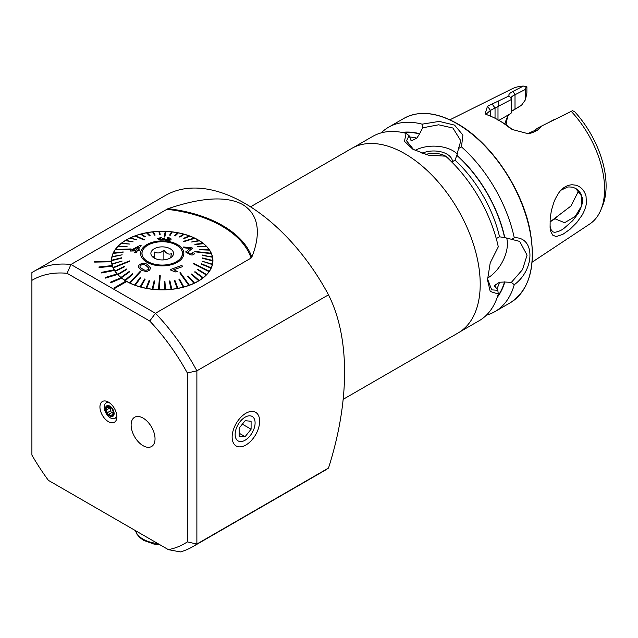 <?xml version="1.0" encoding="UTF-8"?>
<svg xmlns="http://www.w3.org/2000/svg" width="638" height="638" viewBox="0 0 638 638"><rect width="100%" height="100%" fill="white"/><g stroke="black" fill="none" stroke-linecap="round" stroke-linejoin="round"><path stroke-width="0.96" d="M487.52 278.91L491.715 289.875L497.815 290.274L498.286 294.006L490.223 291.462L487.504 279.907L490.223 262.848L498.286 246.834A106.426 61.447 60 0 0 445.627 156.174L428.369 155.154L412.842 149.22L404.468 141.357L406.079 133.342L409.046 135.615L406.565 140.831L413.711 149.715M353.803 147.306L372.64 136.436A106.426 61.447 60 0 1 406.079 133.342M498.286 294.006A106.426 61.447 60 0 1 479.066 320.778L460.229 331.648M401.988 132.409A97.885 56.511 60 0 1 419.676 133.685L416.853 138.111L411.486 140.846L409.046 135.615M497.815 290.274L494.498 285.505L499.538 282.227L504.794 282.02A97.885 56.511 60 0 1 497.225 297.372M451.871 162.084L454.982 160.13L456.944 155.201A97.885 56.511 60 0 1 504.794 237.575L499.538 236.826L496.26 238.564M381.213 132.871A106.426 61.447 60 0 1 388.582 127.225A106.426 61.447 60 0 1 422.125 124.163L439.239 121.395L454.575 125.128L462.909 135.057L461.473 146.876A106.426 61.447 60 0 1 514.26 237.759C535.17 236.65 535.162 269.571 514.26 284.707A106.426 61.447 60 0 1 495.016 311.567A106.426 61.447 60 0 1 486.443 315.132M461.473 146.876L458.515 148.494L460.851 140.831L452.9 128.023L438.625 124.801L422.691 127.807L419.676 133.685M456.944 155.201L458.515 148.494M514.26 284.707L511.373 282.379L522.482 269.667L527.076 255.128L519.699 241.411L504.794 237.575M511.373 239.545L514.26 237.759M422.691 127.807L422.125 124.163M504.794 282.02L511.373 282.379M600.956 209.735L602.607 205.691A75.077 43.344 60 0 0 574.726 111.778L572.509 110.693L571.241 111.347A78.003 45.035 60 0 1 600.956 209.735A78.003 45.035 60 0 1 589.791 223.97L532.1 262.186M343.308 399.252L458.148 332.948A106.514 61.495 -120 0 0 458.156 209.958A106.514 61.495 -120 0 0 351.642 148.463L250.543 206.832M67.094 273.311L70.93 264.483L155.457 313.282L149.731 321.018L67.094 273.311A152.163 87.853 -120 0 0 31.9 280.353L31.9 455.053A152.163 87.853 -120 0 0 48.416 480.374L168.4 549.653L180.387 551.918A158.926 91.752 -120 0 0 192.652 546.75L324.279 470.756A158.926 91.752 -120 0 0 328.506 468.045L196.879 544.039L196.879 370.83L328.506 294.836C349.983 337.438 349.895 400.999 328.506 468.045M192.652 546.75A158.926 91.752 -120 0 0 196.879 544.039L187.317 541.901A152.163 87.853 -120 0 1 168.4 549.653M245.893 445.005A19.443 11.229 -60 0 1 232.144 437.07A19.443 11.229 -60 0 1 245.893 413.257A19.443 11.229 -60 0 1 259.642 421.2A19.443 11.229 -60 0 1 245.893 445.005M143.079 445.699A16.907 9.761 -120 0 0 151.533 446.536A16.907 9.761 -120 0 0 151.533 427.013A16.907 9.761 -120 0 0 134.626 417.252A16.907 9.761 -120 0 0 132.034 430.802A16.907 9.761 -120 0 0 143.079 445.699M328.506 294.836A158.926 91.752 -120 0 0 165.362 195.491L33.734 271.485A158.926 91.752 -120 0 1 70.93 264.483L168.001 208.674C191.894 200.707 222.55 193.593 242.703 204.575C262.003 216.426 259.004 239.378 251.835 257.074L251.085 258.063L155.457 313.282A158.926 91.752 -120 0 1 196.879 370.83L187.317 372.967A152.163 87.853 -120 0 0 149.731 321.018M111.498 261.181L94.599 261.516L94.631 262.098L111.53 261.795A50.721 29.284 180 0 1 111.498 261.181A50.721 29.284 180 0 1 111.491 260.583A50.721 29.284 180 0 1 162.212 231.299A50.721 29.284 180 0 1 212.933 260.583A50.721 29.284 180 0 1 181.854 287.579A50.721 29.284 180 0 1 126.707 281.494L126.707 281.494A50.721 29.284 180 0 1 125.989 281.055L114.035 287.953L114.744 288.4L126.707 281.494L114.744 288.368M114.035 287.953L114.744 288.4M125.965 281.063A50.721 29.284 180 0 1 121.667 278.176L121.667 278.176A50.721 29.284 180 0 1 121.068 277.682A50.721 29.284 180 0 1 117.552 274.46L105.573 278.096L105.103 277.546L105.573 278.096M110.773 282.809L121.667 278.176L110.773 282.809L110.167 282.307L110.773 282.778M105.573 278.064L117.552 274.436A50.721 29.284 180 0 1 117.073 273.917A50.721 29.284 180 0 1 114.441 270.432L101.657 272.984L101.33 272.402L101.657 272.984M114.098 269.85A50.721 29.284 180 0 1 112.424 266.174L112.424 266.174A50.721 29.284 180 0 1 112.24 265.575A50.721 29.284 180 0 1 111.53 261.795L94.631 262.098M99.121 267.593L112.424 266.174L99.121 267.593L98.938 267.011L99.121 267.561M33.734 271.485A158.926 91.752 -120 0 0 31.9 272.593L31.9 280.353M108.412 402.092A11.978 6.914 60 0 1 116.323 419.94A11.978 6.914 60 0 1 102.423 415.338A11.978 6.914 60 0 1 105.39 400.991A11.978 6.914 60 0 1 108.412 402.092M187.317 372.967L187.317 541.901M101.657 272.952L114.441 270.432M114.441 270.4A50.721 29.284 180 0 1 114.114 269.85L101.33 272.402M121.068 277.682L110.167 282.307M117.073 273.917L105.103 277.546M112.24 265.575L98.938 266.987M94.599 261.484L94.631 262.074M571.241 111.347L541.495 126.101L537.523 130.16L532.945 132.513L528.352 133.773L512.186 129.482L508.853 127.217A81.632 47.132 -120 0 0 498.398 120.072A81.632 47.132 -120 0 0 487.934 115.135L485.119 113.867L487.472 106.259L509.1 95.899C508.263 94.639 509.595 93.116 513.104 91.33L523.359 86.082L526.892 86.744L526.892 93.076L525.377 99.879L525.377 89.44L515.01 94.743C511.692 96.298 510.48 97.638 511.365 98.762L511.501 99.448L490.462 110.382L486.499 113.811L486.898 114.744M449.894 119.8L511.835 88.945A78.003 45.035 60 0 1 523.359 86.082M582.295 214.87L576.752 222.59L570.133 229.17L562.804 234.377L556.169 236.586L552.707 235.135L550.841 231.618L550.084 227.383L550.171 219.129C551.431 208.817 551.774 210.038 551.974 208.546C555.036 198.043 555.14 199.846 555.602 198.322C560.491 189.39 560.379 191.376 561.057 190.14C564.104 186.87 567.788 185.076 572.095 184.749L575.883 185.195C581.066 186.759 584.456 190.451 586.035 196.265L586.394 202.94C586.354 203.131 586.338 207.31 582.295 214.87M506.181 124.896A64.031 36.964 60 0 1 507.792 116.363M504.897 124.027A59.637 34.436 60 0 1 506.452 119.21A59.637 34.436 60 0 1 508.821 114.641M497.991 120.263L499.498 120.024L510.894 113.436L498.9 120.367M511.501 111.371L521.477 105.31L512.266 110.749M549.988 221.952L570.882 206.09L578.666 190.874M563.282 115.438L571.608 111.156M526.246 86.409L525.377 89.44M550.45 121.507L554.398 119.473M527.203 133.844L534.317 130.702L537.332 128.254L541.495 126.101M498.398 120.072L500.535 121.308A78.602 45.386 60 0 1 510.607 128.182L512.936 129.905M497.991 119.84L497.991 106.713M510.894 113.436L511.501 112.679L511.501 99.448M511.046 98.037L511.213 98.563M521.477 105.31L525.377 99.879M537.523 130.16L534.317 130.702M508.853 127.217L510.607 128.182M487.472 106.259L490.462 110.382L490.462 116.124M492.05 103.906L495.04 108.021L495.04 118.245M498.772 106.004L498.573 101.322M511.365 98.762L509.1 95.899M575.604 188.377L581.633 196.049L581.346 206.297L575.237 216.426L564.606 222.718L554.948 218.762L549.988 221.968M549.988 225.956C552.899 234.784 549.621 227.495 552.827 231.841L554.597 232.344C558.593 231.642 561.863 230.19 564.391 227.989L572.733 220.644L578.594 212.988C585.373 198.514 581.362 198.992 582.191 197.652L580.851 193.737L578.794 190.834L575.907 188.545L572.972 187.341C574.2 187.253 567.07 186.631 567.19 187.221L561.504 189.964M557.197 216.856L554.948 218.762M487.544 278.096A27.984 16.157 120 0 0 507.409 243.78A27.984 16.157 120 0 0 506.7 238.11M415.067 150.416A27.147 15.671 180 0 1 452.9 150.727A27.147 15.671 180 0 1 457.247 154.013M425.713 154.484A17.074 9.857 180 0 1 445.779 156.222A17.074 9.857 180 0 1 449.997 160.234M422.021 153.335A18.765 10.838 180 0 1 446.975 154.149A18.765 10.838 180 0 1 452.47 161.765M153.048 257.561C153.599 258.079 154.157 256.229 154.715 252.01C157.761 253.725 160.816 253.079 163.878 250.064C166.374 253.629 168.879 254.833 171.375 253.677L170.689 257.736M154.946 258.422A11.324 6.539 0 0 0 172.547 256.069A11.324 6.539 0 0 0 162.212 246.866A11.324 6.539 0 0 0 151.868 256.069A11.324 6.539 0 0 0 154.946 258.422M149.26 262.354A20.201 11.667 0 0 0 170.769 263.972A20.201 11.667 0 0 0 182.412 253.406A20.201 11.667 0 0 0 162.212 241.738A20.201 11.667 0 0 0 142.003 253.406A20.201 11.667 0 0 0 149.26 262.354M163.878 259.873L163.878 250.064M154.715 258.31L154.715 252.01M138.143 267.027L141.604 270.376L146.7 271.644L149.635 270.121L150.616 268.016L149.635 270.121M140.91 271.389L140.392 271.142L129.554 282.833A50.554 29.189 0 0 0 129.809 282.961A50.554 29.189 0 0 0 130.072 283.081L140.91 271.389L130.072 283.113A50.554 29.189 180 0 0 134.65 285.05L134.65 285.019A50.554 29.189 0 0 0 135.216 285.226L140.687 277.777L135.216 285.258A50.554 29.189 180 0 0 140.177 286.853L140.177 286.821A50.554 29.189 0 0 0 140.791 286.988L145.145 279.181L144.539 279.013L140.177 286.821M145.145 279.181L140.791 287.02A50.554 29.189 180 0 0 146.054 288.232A50.554 29.189 0 0 0 146.692 288.328L149.874 280.249L149.228 280.13L146.054 288.232M149.874 280.249L146.692 288.36A50.554 29.189 180 0 0 152.187 289.189A50.554 29.189 0 0 0 152.849 289.237L154.795 280.967L154.125 280.895L152.187 289.189M154.795 280.967L152.849 289.261A50.554 29.189 180 0 0 158.471 289.684L158.471 289.66A50.554 29.189 0 0 0 159.149 289.684L160.282 275.752L159.149 289.716A50.554 29.189 180 0 0 164.819 289.732L164.229 281.334L164.819 289.732M169.269 281.007L171.128 289.309A50.554 29.189 0 0 0 171.789 289.205L169.939 280.935L169.269 281.007L171.128 289.277A50.554 29.189 180 0 1 165.497 289.708L164.907 281.31L164.229 281.334M177.292 288.408A50.554 29.189 0 0 0 177.938 288.288L174.844 280.194L174.198 280.313L177.292 288.44A50.554 29.189 180 0 1 171.789 289.237L171.789 289.205M177.292 288.44L174.198 280.313M183.218 287.124L178.943 279.3L183.218 287.124A50.554 29.189 180 0 1 177.938 288.32L177.938 288.288M179.82 272.904L188.816 285.393A50.554 29.189 0 0 0 189.39 285.162L180.394 272.697L179.82 272.904L188.816 285.393A50.554 29.189 180 0 1 183.832 286.964L179.557 279.101L178.943 279.3M193.992 283.272L187.564 276.23L193.992 283.272A50.554 29.189 180 0 1 189.39 285.186L189.39 285.162M198.673 280.768A50.554 29.189 0 0 0 199.136 280.481L191.775 273.941L191.312 274.22L198.673 280.8A50.554 29.189 180 0 1 194.518 283.025L188.09 275.951L187.564 276.23M198.673 280.8L191.312 274.22M202.772 277.969A50.554 29.189 0 0 0 203.171 277.658L194.997 271.676L194.59 271.987L202.772 278.001A50.554 29.189 180 0 1 199.136 280.513L199.136 280.481M202.772 278.001L194.59 271.987M206.234 274.93L197.365 269.563L206.234 274.93A50.554 29.189 180 0 1 203.171 277.682L203.171 277.658M209.001 271.597A50.554 29.189 0 0 0 209.256 271.238L193.561 263.406L193.306 263.765L209.001 271.629A50.554 29.189 180 0 1 206.56 274.587L197.692 269.196L197.365 269.563M209.001 271.629L193.306 263.765M212.287 264.531A50.554 29.189 0 0 0 212.374 264.148L202.23 261.253L212.287 264.563A50.554 29.189 180 0 1 211.202 267.777L201.385 263.749L201.217 264.124L211.026 268.151A50.554 29.189 180 0 1 209.256 271.262L209.256 271.238M211.026 268.151L201.217 264.124M212.287 264.563L202.23 261.253M212.757 260.91L202.613 258.366L212.757 260.91A50.554 29.189 180 0 1 212.374 264.172L212.374 264.148M211.314 253.637L194.917 251.827L211.314 253.637A50.554 29.189 180 0 1 212.342 256.827L202.358 255.407L212.43 257.218A50.554 29.189 180 0 1 212.757 260.487L202.621 257.943L202.613 258.366M212.35 256.827A50.554 29.189 0 0 1 212.43 257.218L202.278 255.017M194.917 251.827L194.749 251.42L194.917 251.827M209.416 250.144L199.965 249.753L209.416 250.144A50.554 29.189 180 0 1 211.13 253.23L194.749 251.42M206.776 246.778A50.554 29.189 0 0 0 206.457 246.435L197.541 246.715L206.776 246.81A50.554 29.189 180 0 1 209.152 249.745M206.776 246.81L197.541 246.715M195.204 244.561L203.434 243.692A50.554 29.189 0 0 0 203.043 243.349L194.805 244.25L203.434 243.66A50.554 29.189 180 0 1 206.425 246.435M195.204 244.593L194.805 244.25M199.447 240.813A50.554 29.189 0 0 0 198.984 240.526L191.559 242.001L199.447 240.845A50.554 29.189 180 0 1 203.012 243.349M199.447 240.845L191.559 242.001M184.031 241.571L194.861 238.301A50.554 29.189 0 0 0 194.343 238.022L183.513 241.316L194.861 238.301A50.554 29.189 180 0 1 198.944 240.534M184.031 241.595L183.513 241.316M184.294 238.5L189.773 236.116A50.554 29.189 0 0 0 189.199 235.877L183.728 238.285L189.773 236.116A50.554 29.189 180 0 1 194.311 238.038M184.294 238.524L183.728 238.285M184.238 234.313L179.884 237.081L179.27 236.913L179.884 237.057L184.238 234.313A50.554 29.189 180 0 1 189.167 235.893M175.187 235.94L178.369 232.926A50.554 29.189 0 0 0 177.723 232.774L174.549 235.821L175.187 235.94L178.369 232.894A50.554 29.189 180 0 1 183.6 234.138M175.187 235.972L174.549 235.821M172.236 231.945A50.554 29.189 0 0 0 171.574 231.873L169.628 235.103L170.29 235.175L172.236 231.977A50.554 29.189 180 0 1 177.699 232.798M172.236 231.977L170.29 235.207L169.628 235.103M165.944 231.474L164.811 237.017L164.133 236.993L164.811 236.985L165.944 231.474A50.554 29.189 180 0 1 171.558 231.897M159.604 231.434A50.554 29.189 180 0 1 165.266 231.45L164.133 236.993M160.194 234.736L159.596 231.403A50.554 29.189 0 0 0 158.926 231.427L159.516 234.76L160.194 234.736L159.516 234.784L158.926 231.458A50.554 29.189 180 0 0 153.303 231.849M155.146 235.063L154.484 235.167L152.626 231.921L154.484 235.135L155.146 235.063L153.295 231.825A50.554 29.189 0 0 0 152.626 231.897L152.626 231.921A50.554 29.189 180 0 0 147.147 232.718A50.554 29.189 0 0 0 146.485 232.814L149.571 235.877L150.217 235.757L147.123 232.695M150.217 235.757L149.571 235.9L146.485 232.846A50.554 29.189 180 0 0 141.229 234.026M145.472 236.802L144.858 236.993L140.583 234.202L144.858 236.961L145.472 236.802L141.197 234.01A50.554 29.189 0 0 0 140.583 234.17L140.583 234.202A50.554 29.189 180 0 0 135.639 235.757M144.595 239.8L135.599 235.741A50.554 29.189 0 0 0 135.025 235.948L144.021 240.016L144.595 239.8L144.021 240.04L135.025 235.972A50.554 29.189 180 0 0 130.463 237.87M136.851 239.872L130.423 237.854A50.554 29.189 0 0 0 129.897 238.11L136.851 239.872L129.897 238.134A50.554 29.189 180 0 0 125.782 240.343A50.554 29.189 0 0 0 125.279 240.622L133.111 241.85L125.75 240.335M133.111 241.85L125.279 240.654A50.554 29.189 180 0 0 121.683 243.142M129.825 244.083L121.643 243.134A50.554 29.189 0 0 0 121.244 243.453L129.825 244.083L121.244 243.477A50.554 29.189 180 0 0 118.213 246.212M127.05 246.531L118.182 246.204A50.554 29.189 0 0 0 117.855 246.547L127.05 246.531L117.855 246.579A50.554 29.189 180 0 0 115.438 249.506A50.554 29.189 0 0 0 115.167 249.873L130.854 249.306L115.167 249.897A50.554 29.189 180 0 0 113.404 252.975A50.554 29.189 0 0 0 113.221 253.358L123.03 252.321L113.221 253.39A50.554 29.189 180 0 0 112.136 256.572A50.554 29.189 0 0 0 112.041 256.962L122.185 254.817L112.128 256.572M122.185 254.817L112.041 256.986A50.554 29.189 180 0 0 111.658 260.224A50.554 29.189 0 0 0 111.658 260.551A50.554 29.189 0 0 0 111.658 260.615L121.802 258.127L111.658 260.647A50.554 29.189 180 0 0 111.985 263.917L111.985 263.885A50.554 29.189 0 0 0 112.073 264.276L122.137 261.046L112.073 264.307A50.554 29.189 180 0 0 113.109 267.521L113.109 267.497A50.554 29.189 0 0 0 113.277 267.872L129.666 261.293L113.277 267.904A50.554 29.189 180 0 0 114.999 271.022L114.999 270.99A50.554 29.189 0 0 0 115.247 271.357L124.697 266.708L115.247 271.389A50.554 29.189 180 0 0 117.639 274.356A50.554 29.189 0 0 0 117.966 274.667L126.874 269.356L126.555 269.013L117.639 274.356M126.874 269.356L117.966 274.699A50.554 29.189 180 0 0 120.981 277.474L120.981 277.442A50.554 29.189 0 0 0 121.379 277.761L129.61 271.82L129.219 271.501L120.981 277.442M129.61 271.82L121.379 277.785A50.554 29.189 180 0 0 124.976 280.321L124.976 280.289A50.554 29.189 0 0 0 125.439 280.576L132.863 274.069L132.401 273.782L124.976 280.289M129.554 282.833L129.554 282.857A50.554 29.189 180 0 1 125.439 280.608M148.343 262.992A21.644 12.497 180 0 1 154.755 241.674A21.644 12.497 180 0 1 183.529 255.543A21.644 12.497 180 0 1 148.343 262.992M134.578 252.736L136.109 252.72L137.306 250.838L138.996 250.782L137.306 250.814L136.109 252.696L134.578 252.736L135.774 250.862L130.359 251.045L135.774 250.894M137.872 249.984L141.11 245.486L137.872 249.96L139.555 249.897L138.996 250.782L139.555 249.897M163.161 238.596L160.752 239.425L158.814 238.7L161.382 237.91L161.199 237.368L157.474 238.708L160.672 239.976L163.495 239.433L166.614 240.414C169.309 240.518 170.801 240.143 171.088 239.274L171.088 239.306C170.817 240.167 169.325 240.542 166.614 240.446L163.495 239.457L160.672 240.008L157.474 238.732M161.382 237.91L158.814 238.771M164.604 238.508L163.161 238.572M169.732 239.083L167.284 238.094L169.724 239.154L166.765 239.848L164.341 238.931M185.969 252.241L190.906 254.937L185.849 251.723L185.969 252.265L188.433 249.538L190.315 248.453L183.967 247.783L183.577 246.994L183.967 247.807L190.315 248.485M183.577 246.994L192.134 247.879L192.229 248.445L187.604 252.433L192.229 248.477L192.134 247.911M187.54 252.09L190.61 254.084L192.493 252.768L194.167 253.047C194.438 254.514 193.346 255.136 190.906 254.905C193.346 255.168 194.43 254.546 194.167 253.071M173.807 269.722L182.715 266.604L173.807 269.699L177.252 271.469L175.897 271.995L170.976 270.321L170.41 269.547L170.976 270.353L175.897 272.019L177.252 271.469M122.137 261.046L111.985 263.885M123.206 251.946L113.389 252.983M121.802 257.736L111.658 260.224M129.666 261.293L129.498 260.91L113.109 267.497M131.109 248.94L115.422 249.506M184.238 234.282A50.554 29.189 0 0 0 183.632 234.114L179.27 236.913M165.944 231.45A50.554 29.189 0 0 0 165.274 231.419M209.416 250.112A50.554 29.189 0 0 0 209.168 249.745L199.726 249.362M193.992 283.248A50.554 29.189 0 0 0 194.518 283.001M183.218 287.1A50.554 29.189 0 0 0 183.832 286.933M165.497 289.676L165.497 289.708A50.554 29.189 0 0 1 164.819 289.7M140.687 277.777L140.121 277.57L134.65 285.019M160.282 275.752L159.612 275.72L158.471 289.66M124.697 266.708L124.45 266.341L114.999 270.99M149.204 262.393A20.288 11.715 180 0 1 141.923 253.406A20.288 11.715 180 0 1 162.212 241.69A20.288 11.715 180 0 1 182.5 253.406A20.288 11.715 180 0 1 170.809 264.012A20.288 11.715 180 0 1 149.204 262.393M111.658 262.976A50.554 29.189 180 0 1 111.658 262.792L111.658 260.551M212.757 260.551L212.757 262.792A50.554 29.189 180 0 1 212.757 262.976M125.439 280.576L132.863 274.069M149.635 270.089L146.7 271.644L141.604 270.376M141.604 270.345L138.143 266.987L139.116 265.009C141.788 262.968 144.467 262.744 147.163 264.347L150.608 268.016M140.304 265.52L140.304 265.552C142.314 264.315 144.228 264.323 146.046 265.575L146.046 265.575C144.22 264.291 142.306 264.284 140.304 265.52L139.866 267.067L142.713 269.148C144.507 270.448 146.421 270.544 148.439 269.427L148.933 268.279L146.046 265.552L148.821 267.713M170.41 269.547L181.838 265.4L182.715 266.604M194.167 253.047L194.239 253.589M192.596 253.278L192.493 252.8M192.134 247.879L192.229 248.477M171.088 239.274C171.159 238.46 170.003 237.886 167.619 237.567L167.284 238.094M130.359 251.045L130.926 250.208L139.858 245.518L141.11 245.486M132.433 250.176L138.598 246.85M138.598 246.818L132.433 250.152L136.341 250.016L138.598 246.818M109.824 416.032A6.085 3.517 -120 0 0 113.548 410.728A6.085 3.517 -120 0 0 106.099 406.43A6.085 3.517 -120 0 0 109.824 416.032M111.993 416.175L113.827 413.376A5.662 3.27 -120 0 1 111.913 416.215L111.738 416.231A5.662 3.27 -120 0 1 107.95 414.062L107.702 413.759A5.662 3.27 -120 0 1 105.82 408.926L105.82 408.599A5.662 3.27 -120 0 1 107.726 405.912L107.902 405.896A5.662 3.27 -120 0 1 111.817 408.208L107.902 405.896M113.827 413.376A5.662 3.27 -120 0 0 111.817 408.208L113.827 413.376L112.727 413.855L113.819 413.225M107.95 414.062L108.891 414.269L112.176 412.371A1.986 1.148 -120 0 0 112.144 412.387L108.97 414.221M108.875 414.277L111.738 416.231M105.82 408.926L107.702 413.759M108.476 406.159L107.535 406.701L107.726 405.912L105.82 408.599L109.194 406.948A1.132 0.654 60 0 0 109.776 408.073L106.522 409.955M109.975 403.168A8.876 5.128 -120 0 0 106.044 402.993A8.876 5.128 -120 0 0 104.688 410.106A8.876 5.128 -120 0 0 110.486 417.93A8.876 5.128 -120 0 0 114.92 418.368L116.65 417.372A8.876 5.128 -120 0 0 116.874 417.228M108.013 401.876A8.876 5.128 -120 0 0 107.774 401.996L106.044 402.993M114.92 418.368A8.876 5.128 -120 0 0 116.738 414.883M113.771 412.969A1.986 1.148 -120 0 0 112.176 412.371M112.097 412.411A1.132 0.654 60 0 1 111.14 411.949A1.132 0.654 60 0 1 110.797 410.705A1.986 1.148 -120 0 0 109.776 408.073M155.034 438.8A16.907 9.761 -120 0 0 147.657 421.782A16.907 9.761 -120 0 0 134.626 417.252A16.907 9.761 -120 0 0 134.626 436.775A16.907 9.761 -120 0 0 151.533 446.536A16.907 9.761 -120 0 0 155.034 438.8M245.12 417.164A14.108 8.142 120 0 0 236.475 439.43A14.108 8.142 120 0 0 253.757 429.454A14.108 8.142 120 0 0 245.12 417.164M239.138 428.154L239.138 436.121L245.12 436.655L251.093 429.222L251.093 421.247L245.12 420.713L239.138 428.154M242.344 424.166L251.093 429.222M239.138 433.202L245.12 436.655M410.8 140.129A94.169 54.374 60 0 1 412.642 140.527M495.343 284.668A94.169 54.374 60 0 1 494.745 286.446M499.538 282.227A94.169 54.374 60 0 1 496.882 288.918M454.982 160.13A94.169 54.374 60 0 1 499.538 236.826M409.692 136.979A94.169 54.374 60 0 1 416.853 138.111M456.944 155.481A97.55 56.319 60 0 1 504.554 237.44M402.961 132.608A97.55 56.319 60 0 1 419.676 133.964M504.554 281.876A97.55 56.319 60 0 1 497.544 296.431M388.582 127.225L403.806 118.445A106.426 61.447 60 0 1 457.015 123.716A106.426 61.447 60 0 1 526.549 217.502A106.426 61.447 60 0 1 510.233 302.779L495.016 311.567M251.085 258.063A105.988 61.192 0 0 0 166.566 209.272M251.835 257.074A107.001 61.774 0 0 0 168.001 208.674M514.236 109.553L515.01 109.05L515.01 94.743L513.104 91.33M532.945 132.513L529.731 133.055M113.811 413.576L113.309 413.863M112.304 414.652L110.932 415.442M110.797 410.705L107.543 412.587M135.519 530.664A27.051 15.615 0 0 0 157.785 543.52M403.806 118.445C418.815 110.31 436.663 112.057 457.358 123.676C490.662 142.274 522.123 188.497 530.019 230.358C536.327 265.807 529.731 289.955 510.233 302.779M485.534 114.106L485.127 113.867M562.955 115.606L566.321 113.875M549.924 121.77L552.899 120.247M575.213 188.146L575.955 188.577M182.412 254.474L182.412 253.406M142.003 254.474L142.003 253.406M135.455 530.625L136.795 533.958L139.427 537.26L143.55 540.346L154.045 544.11L160.042 544.82"/></g></svg>
